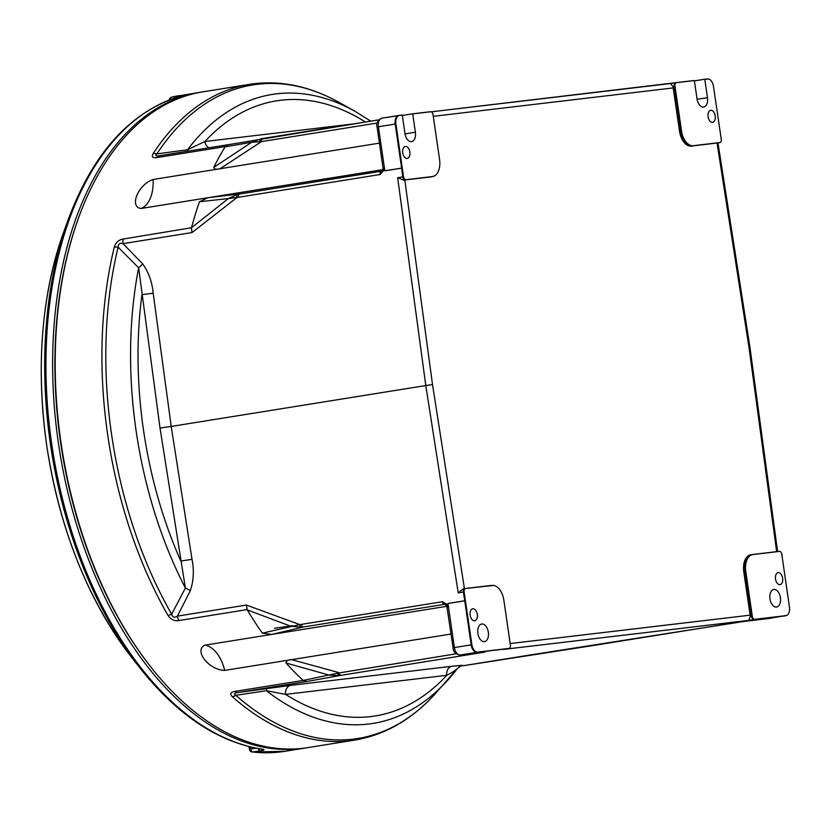 <?xml version="1.0" encoding="UTF-8"?>
<svg xmlns="http://www.w3.org/2000/svg" width="831" height="831" viewBox="0 0 831 831"><rect width="100%" height="100%" fill="white"/><g stroke="black" fill="none" stroke-linecap="round" stroke-linejoin="round"><path stroke-width="1.25" d="M150.577 666.691L149.798 665.693A330.437 194.693 -99.1 0 1 60.663 442.819A330.437 194.693 -99.1 0 1 78.083 219.187L78.509 218.002A332.057 195.649 80.9 0 0 61.006 442.726A332.057 195.649 80.9 0 0 150.577 666.691A332.057 195.649 80.9 0 0 308.072 747.578L354.795 740.078A332.057 195.649 -99.1 0 1 232.379 696.752C229.657 693.875 230.603 692.078 235.225 691.35L303.159 680.433L337.552 673.193A3.241 2.015 80.8 0 0 339.889 675.53L329.367 675.188L286.03 663.003A332.057 195.649 80.9 0 0 302.92 680.236M286.03 663.003C286.124 660.925 288.014 659.804 291.691 659.637L338.882 672.611A3.241 1.911 80.9 0 0 341.198 675.312L306.971 681.482L303.159 680.433M224.682 670.399C209.069 670.118 193.665 650.704 204.686 645.199A32.399 19.092 -99.1 0 1 224.682 670.399L451.067 634.032M204.686 645.199L271.695 634.427L262.357 633.16L299.773 624.59A2.919 1.714 84.3 0 0 301.404 627.208L290.757 626.221L247.274 609.912A332.057 195.649 80.9 0 0 262.357 633.16M247.274 609.912L246.392 605.051L299.773 624.59L301.383 624.372A2.919 1.714 80.9 0 0 303.357 627.01L301.404 627.208M382.883 169.638L207.989 197.726L239.702 193.935A3.241 1.911 80.9 0 0 238.424 197.279L228.369 198.557L237.843 194.329A3.241 1.901 77.5 0 0 236.918 197.56L192.054 232.555L123.04 243.649L142.6 263.759A8.102 3.303 -42.8 0 1 138.652 267.8L118.116 247.191A330.977 195.005 80.9 0 0 111.603 434.634A330.977 195.005 80.9 0 0 171.653 614.192A8.102 3.532 -29.8 0 1 167.987 615.376C170.791 619.562 174.437 621.287 178.925 620.549A8.102 4.768 -99.1 0 1 177.377 616.135L246.392 605.051M721.381 139.141A0.987 0.8 83.3 0 1 721.329 139.785L720.809 136.242L721.381 139.141M720.809 136.242L713.465 86.341A7.998 4.716 80.9 0 0 708.417 79.007A7.998 4.716 80.9 0 0 707.638 78.987L704.792 79.329L707.461 97.653A8.912 5.246 -99.1 0 1 703.66 107.064A8.912 5.246 -99.1 0 1 697.032 98.889L694.363 80.555L676.341 82.695A3.137 1.849 80.9 0 0 674.959 86.008L681.503 130.883A16.09 9.484 80.9 0 0 693.251 145.695L719.895 142.537A3.137 1.849 80.9 0 0 720.269 142.423A3.137 1.849 80.9 0 0 721.329 139.785M674.959 86.008L672.736 86.362A4.861 3.926 83.3 0 1 673.193 87.93L679.509 131.205A16.194 9.546 80.9 0 0 691.33 146.1L719.262 142.745A3.241 2.618 -96.7 0 0 719.895 142.537M712.51 122.323A6.077 3.584 80.9 0 0 712.593 122.313A6.077 3.584 80.9 0 0 715.179 115.821A6.077 3.584 80.9 0 0 710.754 110.305A6.077 3.584 80.9 0 0 710.671 110.315A6.077 3.584 80.9 0 0 708.085 116.807A6.077 3.584 80.9 0 0 712.51 122.323M675.852 82.674L693.698 80.565A3.241 2.618 83.3 0 1 693.781 80.545A3.241 2.618 83.3 0 1 694.363 80.555M412.716 113.889L415.386 132.222A8.912 5.246 -99.1 0 1 411.584 141.634A8.912 5.246 -99.1 0 1 404.957 133.459L402.287 115.125L399.441 115.467A7.998 4.716 80.9 0 0 395.909 123.933L403.523 176.764A3.137 1.849 80.9 0 0 403.534 176.826A3.137 1.849 80.9 0 0 405.819 179.714L432.463 176.556A16.09 9.484 80.9 0 0 434.416 175.954A16.09 9.484 80.9 0 0 439.568 159.521L433.024 114.647A3.137 1.849 80.9 0 0 431.04 111.77A3.137 1.849 80.9 0 0 430.728 111.759L412.716 113.889A3.241 2.618 -96.7 0 0 412.134 113.878A3.241 2.618 -96.7 0 0 412.051 113.899L402.329 115.457M405.819 179.714A3.241 2.618 83.3 0 1 405.196 179.911L430.541 176.972A16.194 9.546 80.9 0 0 430.77 176.941A16.194 9.546 80.9 0 0 431.009 176.899M407.159 158.461A6.077 3.584 80.9 0 0 407.242 158.451A6.077 3.584 80.9 0 0 409.828 151.959A6.077 3.584 80.9 0 0 405.403 146.443A6.077 3.584 80.9 0 0 405.32 146.453A6.077 3.584 80.9 0 0 402.734 152.946A6.077 3.584 80.9 0 0 407.159 158.461M395.909 123.933L377.097 126.977L383.133 168.953L384.099 167.914L384.826 170.781L402.339 167.976M402.339 168.028L401.633 168.142A3.241 1.911 80.9 0 0 401.633 168.08L395.203 124.037A8.102 4.768 -99.1 0 1 398.662 115.478A8.102 4.768 -99.1 0 1 398.776 115.467A3.241 2.618 83.3 0 1 398.859 115.457A3.241 2.618 83.3 0 1 399.441 115.467M743.797 571.894L750.113 615.169A4.861 3.926 83.3 0 1 750.123 616.799L751.629 616.56L745.085 571.686L743.797 571.894A16.194 9.546 80.9 0 1 750.705 554.786A16.194 9.546 80.9 0 1 750.944 554.744M503.856 600.211A16.09 9.484 80.9 0 0 493.687 585.44A16.09 9.484 80.9 0 0 492.108 585.408L465.464 588.556A3.137 1.849 80.9 0 0 464.082 591.88A3.137 1.849 80.9 0 0 464.093 591.932L471.894 644.752A7.998 4.716 80.9 0 0 477.721 652.106L509.019 648.409A3.137 1.849 80.9 0 0 509.403 648.284A3.137 1.849 80.9 0 0 510.4 645.085L503.856 600.211M781.711 553.716A3.137 1.849 80.9 0 0 779.842 551.389A3.137 1.849 80.9 0 0 779.54 551.389L752.896 554.537A16.09 9.484 80.9 0 0 745.791 571.583L752.335 616.446A3.137 1.849 80.9 0 0 754.631 619.334L785.918 615.636A7.998 4.716 80.9 0 0 786.895 615.335A7.998 4.716 80.9 0 0 789.45 607.17L781.711 553.716A0.987 0.8 83.3 0 1 781.95 554.308L782.231 557.258M474.605 620.788A6.077 3.584 80.9 0 0 474.688 620.778A6.077 3.584 80.9 0 0 477.274 614.286A6.077 3.584 80.9 0 0 472.849 608.77A6.077 3.584 80.9 0 0 472.766 608.78A6.077 3.584 80.9 0 0 470.18 615.272A6.077 3.584 80.9 0 0 474.605 620.788M488.327 632.204A8.912 5.246 -99.1 0 1 484.525 641.625A8.912 5.246 -99.1 0 1 477.898 633.44A8.912 5.246 -99.1 0 1 481.7 624.029A8.912 5.246 -99.1 0 1 488.327 632.204M465.464 600.709L447.961 603.514L447.774 607.181M301.383 624.372L442.435 601.717L447.722 604.885L447.951 603.462L465.453 600.657M446.808 605.913L448.075 606.485L447.722 604.885A2.919 0.665 152.7 0 0 446.808 605.913L453.072 647.806C453.259 651.868 455.637 654.277 460.208 655.025A3.241 2.618 83.3 0 1 459.616 655.015M779.956 584.65A6.077 3.584 80.9 0 0 780.039 584.64A6.077 3.584 80.9 0 0 782.625 578.147A6.077 3.584 80.9 0 0 778.2 572.632A6.077 3.584 80.9 0 0 778.117 572.642A6.077 3.584 80.9 0 0 775.531 579.134A6.077 3.584 80.9 0 0 779.956 584.65M780.402 597.645A8.912 5.246 -99.1 0 1 776.601 607.056A8.912 5.246 -99.1 0 1 769.973 598.871A8.912 5.246 -99.1 0 1 773.775 589.459A8.912 5.246 -99.1 0 1 780.402 597.645M776.663 551.649L748.97 347.129L749.905 347.057L777.587 551.535M188.201 151.128A8.102 1.724 81.9 0 1 187.494 149.767A318.502 187.661 -99.1 0 1 354.795 111.157L338.819 102.265A330.977 195.005 80.9 0 0 156.851 153.901L187.494 149.767L204.914 141.509A8.102 6.544 -96.7 0 0 208.913 147.804M704.792 79.329A3.241 2.618 -96.7 0 0 704.221 79.319A3.241 2.618 -96.7 0 0 704.127 79.329L694.404 80.887M672.736 86.362L670.513 83.526L675.593 82.705M398.953 115.447L401.622 115.125A3.241 2.618 83.3 0 1 401.705 115.114A3.241 2.618 83.3 0 1 402.287 115.125M261.568 138.684L262.887 138.465A3.241 1.911 80.9 0 0 262.835 138.476A3.241 1.911 80.9 0 0 261.422 141.623L251.627 142.288L261.568 138.684A3.241 2.015 80.8 0 0 261.526 138.684L261.526 138.684A3.241 2.015 80.8 0 0 259.978 141.488M384.109 167.914L384.306 169.856A3.241 0.634 -169.2 0 1 383.029 169.077A3.241 0.634 -169.2 0 1 383.039 169.046L381.595 171.124M403.689 180.161L397.654 177.709L403.523 176.764M458.213 592.877L463.314 588.805L464.716 588.577A3.241 1.911 80.9 0 0 463.376 591.994A3.241 1.911 80.9 0 0 463.386 592.046L458.213 592.877L425.794 385.542L432.515 384.587L464.425 588.618M237.843 194.329L381.356 171.186A3.241 1.911 80.9 0 0 380.079 174.52L238.424 197.279M433.242 176.411A16.194 9.546 -99.1 0 1 432.068 176.733A16.194 9.546 -99.1 0 1 431.84 176.764L405.196 179.911A3.241 1.911 80.9 0 1 402.827 176.93A3.241 1.911 80.9 0 1 402.817 176.878L401.633 168.142L384.836 170.833L384.306 169.856L380.079 174.52M465.464 588.556A3.241 2.618 83.3 0 0 464.893 588.545A3.241 2.618 83.3 0 0 464.809 588.556A3.241 1.911 80.9 0 0 464.758 588.566L463.314 588.805M442.435 601.717A2.919 1.714 80.9 0 0 444.398 604.355L303.357 627.01L271.695 634.427L446.953 606.287M446.683 605.706L444.897 604.386A3.241 2.597 91.7 0 1 445.063 604.366M484.13 652.19A3.241 2.618 -96.7 0 0 484.213 652.179A3.241 2.618 -96.7 0 0 484.307 652.169L341.198 675.312M508.582 648.564A3.241 1.911 -99.1 0 1 508.437 648.606L503.222 649.437L508.385 648.606A3.241 2.618 -96.7 0 0 509.019 648.409M754.631 619.334A3.241 2.618 83.3 0 1 753.997 619.542L748.824 620.373L750.123 616.799M528.184 655.295L744.483 621.38A3.241 2.618 83.3 0 1 744.399 621.391L768.405 618.544A3.241 2.618 83.3 0 1 768.322 618.555M159.562 155.729L159.77 155.688A8.102 4.768 80.9 0 0 157.35 157.506C152.727 158.264 151.325 156.945 153.143 153.569A332.057 195.649 -99.1 0 1 249.477 84.357C279.268 79.786 309.049 85.759 338.819 102.265M228.452 144.667L159.77 155.688A8.102 4.768 80.9 0 1 159.895 155.677C155.916 156.363 154.909 155.771 156.851 153.901A8.102 5.495 -146.7 0 0 153.143 153.569M228.504 144.656L378.853 119.841L262.887 138.465M377.243 123.019L261.422 141.623L220.08 168.735C216.517 169.701 214.398 169.264 213.733 167.426L251.627 142.288L225.108 146.848L228.65 144.636M379.455 143.129L153.07 179.496A32.399 19.092 -99.1 0 1 140.979 208.498L207.989 197.726L199.43 201.767A332.057 195.649 80.9 0 0 191.514 227.736L228.369 198.557L199.43 201.767M142.6 263.759C148.624 272.184 152.146 282 153.184 293.208L141.966 294.673A311.49 183.526 80.9 0 0 180.826 561.07L192.013 559.336C194.215 570.305 193.654 580.796 190.309 590.789L177.377 616.135C174.593 618.025 172.682 617.381 171.653 614.192L185.375 588.068L160.019 428.038L171.217 426.438L192.013 559.336M397.654 177.709L425.794 385.542L171.217 426.438L153.184 293.208M190.309 590.789A8.102 3.064 -154.4 0 0 185.375 588.068A318.502 187.661 -99.1 0 1 138.652 267.8L160.019 428.038M123.268 239.027A8.102 4.768 -99.1 0 0 123.04 243.649C119.83 242.725 118.189 243.909 118.116 247.191A8.102 3.802 13.7 0 0 114.273 247.171C115.769 242.444 118.771 239.733 123.268 239.027L191.514 227.736M337.552 673.193L456.177 653.779M457.33 668.602A318.502 187.661 -99.1 0 1 446.424 681.638A318.502 187.661 -99.1 0 1 266.408 690.727L235.838 695.298C233.418 693.968 234.207 693.044 238.206 692.524L290.86 685.336A8.102 6.544 -96.7 0 0 285.573 694.384L266.408 690.727A8.102 1.724 81.9 0 1 267.229 688.4M457.725 668.082C455.648 670.295 451.991 672.695 446.756 675.302L285.573 694.384A311.49 183.526 80.9 0 0 446.756 675.302A8.102 6.544 83.3 0 1 452.043 666.254L462.753 665.257L459.335 666.348M462.753 665.257A8.102 8.061 70.1 0 0 461.174 665.652L457.559 668.332L434.042 695.09A330.977 195.005 80.9 0 1 235.838 695.298A8.102 5.318 131.5 0 1 232.379 696.752M735.508 622.658A3.241 1.911 80.9 0 0 735.549 622.648L592.41 645.645A3.241 1.797 80.9 0 0 592.451 645.635L592.451 645.635A3.241 1.797 80.9 0 0 592.503 645.625M225.108 146.848A332.057 195.649 80.9 0 0 213.733 167.426M140.979 208.498C128.919 206.826 138.226 184.492 153.07 179.496M192.054 232.555L191.452 228.078M306.971 681.482L238.206 692.524A8.102 4.768 -99.1 0 1 235.225 691.35M249.477 84.357L202.754 91.867A332.057 195.649 80.9 0 0 78.509 218.002M78.301 218.595A330.437 194.693 80.9 0 0 60.663 442.819A330.437 194.693 80.9 0 0 150.193 666.192M306.774 747.775A332.057 195.649 -99.1 0 1 305.486 747.993A332.057 195.649 -99.1 0 1 58.419 443.141A332.057 195.649 -99.1 0 1 200.167 92.283A332.057 195.649 -99.1 0 1 201.455 92.075M258.296 748.502A3.241 1.911 80.9 0 0 260.248 750.808C263.863 750.268 264.86 749.77 263.261 749.313A3.241 2.576 -81.9 0 1 262.638 749.313L262.741 749.323M200.167 92.283L171.737 97.113A3.241 2.618 77 0 1 171.872 97.082L182.321 95.71A332.057 195.649 80.9 0 0 51.74 444.221A332.057 195.649 80.9 0 0 263.261 749.313M260.248 750.808L252.801 752.003A3.241 2.586 96.5 0 1 252.24 752.024L252.24 752.024A3.241 3.241 0 0 1 249.393 749.271L255.948 748.18M177.886 96.957A3.241 1.911 -99.1 0 1 178.935 95.949M247.108 609.59L178.925 620.549M167.987 615.376A332.057 195.649 -99.1 0 1 107.739 435.226A332.057 195.649 -99.1 0 1 114.273 247.171M693.251 145.695A3.241 2.618 -96.7 0 1 692.618 145.892L719.262 142.745A3.241 1.911 80.9 0 0 719.303 142.735A3.241 1.911 80.9 0 0 719.459 142.703M691.33 146.1L692.618 145.892A16.194 9.546 -99.1 0 1 680.797 130.997L681.503 130.883M679.509 131.205L680.797 130.997L674.253 86.123A3.241 1.911 -99.1 0 1 675.634 82.705A3.241 2.618 83.3 0 1 675.769 82.684A3.241 2.618 83.3 0 1 676.341 82.695M412.228 113.878L430.074 111.759A3.241 2.618 -96.7 0 1 430.157 111.749L412.134 113.878M693.781 80.545L675.769 82.684A3.241 3.241 0 0 0 675.634 82.705A3.241 1.911 -99.1 0 1 675.676 82.695L431.289 111.832L670.513 83.526M159.895 155.677L228.359 144.677M430.728 111.759A3.241 2.618 -96.7 0 0 430.157 111.749A3.241 3.241 0 0 1 431.04 111.77M707.638 78.987A3.241 2.618 -96.7 0 0 707.056 78.976A3.241 2.618 -96.7 0 0 706.973 78.987L704.304 79.309M430.541 176.972L431.84 176.764A3.241 2.618 -96.7 0 0 432.463 176.556M398.548 115.499L381.98 118.168A8.102 4.768 80.9 0 0 381.865 118.179A8.102 4.768 80.9 0 0 378.406 126.738L384.826 170.781A3.241 1.911 80.9 0 1 384.836 170.833M404.811 180.015L432.515 384.587M510.182 643.558L750.113 615.169M748.97 347.129L717.049 143.057M673.193 87.93L433.263 116.33M464.986 588.535L491.453 585.408A3.241 2.618 83.3 0 1 491.536 585.398A3.241 2.618 83.3 0 1 492.108 585.408M745.791 571.583L745.085 571.686A16.194 9.546 -99.1 0 1 752.003 554.578A16.194 9.546 -99.1 0 1 752.232 554.537A3.241 2.618 83.3 0 1 752.315 554.526A3.241 2.618 83.3 0 1 752.896 554.537M786.147 615.594A8.102 4.768 -99.1 0 1 785.409 615.823A8.102 4.768 -99.1 0 1 785.295 615.833L753.997 619.542A3.241 1.911 -99.1 0 1 751.629 616.56L752.335 616.446M779.54 551.389A3.241 2.618 -96.7 0 0 778.959 551.379A3.241 2.618 -96.7 0 0 778.876 551.389L752.408 554.516M464.093 591.932L463.386 592.046L464.747 600.761A3.241 1.911 -99.1 0 1 464.758 600.823L471.187 644.866L471.894 644.752M447.951 603.462A3.241 1.911 -99.1 0 1 447.961 603.514L454.38 647.557L471.187 644.866A8.102 4.768 -99.1 0 0 477.098 652.314L460.291 655.015A3.241 2.618 83.3 0 1 460.208 655.025L485.024 652.086M484.307 652.169L460.291 655.015A8.102 4.768 80.9 0 1 454.38 647.557L453.072 647.806M477.721 652.106A3.241 2.618 83.3 0 1 477.098 652.314L508.385 648.606A3.241 1.911 -99.1 0 0 508.437 648.606A3.241 3.241 0 0 0 509.403 648.284M744.483 621.38L785.295 615.833A3.241 2.618 -96.7 0 0 785.918 615.636M786.895 615.335L768.613 618.524A8.102 4.768 80.9 0 1 768.488 618.534A3.241 2.618 83.3 0 1 768.405 618.544L768.613 618.524A8.102 4.768 80.9 0 0 768.727 618.503M365.411 122.001A311.49 183.526 80.9 0 0 204.914 141.509L353.217 123.964M482.229 652.418A3.241 1.911 80.9 0 0 482.946 652.553M748.824 620.373L503.222 649.437M290.86 685.336L452.043 666.254M459.886 666.265L528.101 655.306M225.284 146.599L157.35 157.506M707.461 97.653L697.105 99.315M415.386 132.222L405.029 133.884M250.401 746.976L250.702 749.032A3.241 1.911 80.9 0 0 252.801 752.003A332.057 195.649 80.9 0 0 284.815 751.317L252.24 752.024M63.27 233.262A313.567 184.752 80.9 0 0 46.744 445.478A313.567 184.752 80.9 0 0 131.329 656.978L139.785 667.771A331.112 195.088 -99.1 0 1 50.473 444.45A331.112 195.088 -99.1 0 1 67.924 220.36L63.27 233.262C41.321 296.2 35.795 366.938 46.713 445.489C59.687 529.596 87.889 600.086 131.329 656.978M170.511 99.46A3.241 1.911 -99.1 0 1 171.872 97.082A332.057 195.649 80.9 0 1 179.486 95.596M274.614 628.257L292.533 625.701M717.787 142.984L719.303 142.735A3.241 3.241 0 0 0 720.269 142.423M708.417 79.007L704.221 79.319M434.416 175.954L430.77 176.941M401.705 115.114L381.865 118.179C377.523 120.464 375.934 123.393 377.097 126.977M493.687 585.44L464.893 588.545A3.241 3.241 0 0 0 464.758 588.566M779.842 551.389A3.241 3.241 0 0 0 778.959 551.379L750.705 554.786M717.984 142.953L749.905 347.057M370.74 121.149L354.795 111.157M383.091 168.402L383.039 169.077M735.549 622.648L744.399 621.391M354.795 740.078C384.514 735.082 410.93 720.093 434.042 695.09M459.875 666.265L592.191 645.677M305.486 747.993L284.815 751.317M249.009 746.633L249.393 749.271M171.726 97.113A3.241 3.241 0 0 0 169.233 99.949M67.924 220.36C93.301 152.042 131.371 110.513 182.124 95.752L182.415 95.69M262.638 749.313C218.304 742.363 177.346 715.179 139.785 667.771"/></g></svg>
